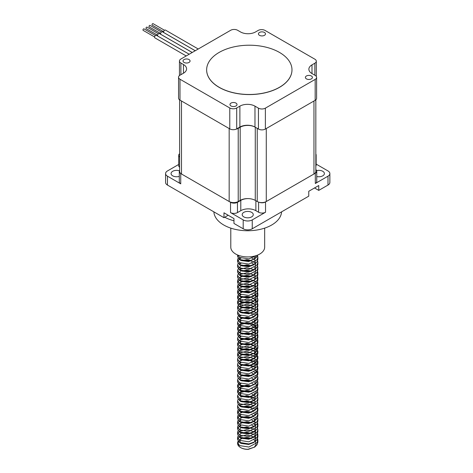 <?xml version="1.0" encoding="UTF-8"?>
<svg xmlns="http://www.w3.org/2000/svg" width="473" height="473" viewBox="0 0 473 473"><rect width="100%" height="100%" fill="white"/><g stroke="black" fill="none" stroke-linecap="round" stroke-linejoin="round"><path stroke-width="0.71" d="M248.029 198.589A10.666 6.161 180 0 0 240.787 200.392L237.47 202.308A4.907 2.832 180 0 1 230.528 202.308L230.528 212.584L243.199 219.904A6.403 3.695 0 0 0 252.251 219.904L265.53 212.235A4.907 2.832 180 0 1 258.589 212.235L255.875 210.668A10.666 6.161 180 0 0 240.787 210.668L237.47 212.584A4.907 2.832 180 0 1 230.528 212.584M315.834 169.559A4.907 2.832 180 0 1 316.75 171.214A4.907 2.832 180 0 1 315.314 173.213L265.53 201.959A4.907 2.832 180 0 1 259.464 202.361M316.75 171.214L316.75 181.49A4.907 2.832 180 0 1 315.314 183.494L327.99 176.175A6.403 3.695 0 0 0 329.864 173.561A6.403 3.695 0 0 0 327.99 170.948L316.147 164.113M243.199 219.904L243.199 228.784A6.403 3.695 0 0 0 252.251 228.784L308.757 196.165L308.757 191.287L318.749 185.517L318.749 190.394L314.699 188.053A7.107 4.103 180 0 0 314.551 187.941M315.834 154.009A4.907 2.832 180 0 1 316.147 155.008A4.907 2.832 180 0 1 315.834 156.013M316.147 155.008L316.147 165.29A4.907 2.832 180 0 1 315.834 166.289M179.622 157.012A4.907 2.832 180 0 1 178.699 155.357A4.907 2.832 180 0 1 179.622 153.707M179.622 167.288A4.907 2.832 180 0 1 178.699 165.639L178.699 155.357M230.528 202.308L180.739 173.561A4.907 2.832 180 0 1 179.302 171.563A4.907 2.832 180 0 1 179.622 170.558M178.699 164.462L167.466 170.948A6.403 3.695 0 0 0 165.591 173.561A6.403 3.695 0 0 0 167.466 176.175L180.739 183.843A4.907 2.832 180 0 1 179.302 181.839L179.302 171.563M228.193 215.245L223.971 217.686L223.971 212.809L233.964 218.573L233.964 223.451L243.199 228.784M179.302 176.364A5.546 3.205 180 0 1 171.06 173.561A5.546 3.205 180 0 1 173.881 170.777A5.546 3.205 180 0 1 179.474 170.824M251.648 216.888A5.546 3.205 180 0 1 245.605 217.58A5.546 3.205 180 0 1 242.182 214.624A5.546 3.205 180 0 1 247.728 211.419A5.546 3.205 180 0 1 253.274 214.624A5.546 3.205 180 0 1 251.648 216.888M316.644 170.623A5.546 3.205 180 0 1 324.395 173.561A5.546 3.205 180 0 1 322.769 175.826A5.546 3.205 180 0 1 316.75 176.53M329.864 173.561L329.864 182.448A6.403 3.695 0 0 1 327.99 185.061L318.749 190.394M165.591 173.561L165.591 182.448A6.403 3.695 0 0 0 167.466 185.061L223.971 217.686M311.997 64.86A10.666 6.161 -0 0 0 308.869 69.212A10.666 6.161 -0 0 0 311.997 73.569L311.997 64.86L314.864 63.205A4.907 2.832 -0 0 0 316.301 61.2A4.907 2.832 -0 0 0 314.864 59.196L265.075 30.455A4.907 2.832 -0 0 0 258.134 30.455L255.574 31.933A10.666 6.161 -0 0 1 240.485 31.933L237.617 30.278A4.907 2.832 -0 0 0 230.676 30.278L180.893 59.024A4.907 2.832 -0 0 0 179.456 61.029A4.907 2.832 -0 0 0 180.893 63.027L183.459 64.511A10.666 6.161 -0 0 1 186.581 68.863A10.666 6.161 -0 0 1 183.459 73.22L183.459 64.511M183.459 73.22L179.988 75.225A4.907 2.832 -0 0 0 178.552 77.229L178.552 98.13A4.907 2.832 -0 0 0 179.988 100.134L229.772 128.881A4.907 2.832 -0 0 0 236.713 128.881L239.882 127.048A10.666 6.161 -0 0 1 254.971 127.048L258.435 129.052A4.907 2.832 -0 0 0 265.377 129.052L315.166 100.311A4.907 2.832 -0 0 0 316.603 98.307L316.603 77.401A4.907 2.832 -0 0 0 315.166 75.396L311.997 73.569M178.552 77.229A4.907 2.832 -0 0 0 179.988 79.233L229.772 107.974A4.907 2.832 -0 0 0 236.713 107.974L239.882 106.147A10.666 6.161 -0 0 1 254.971 106.147L258.435 108.151A4.907 2.832 -0 0 0 265.377 108.151L315.166 79.405A4.907 2.832 -0 0 0 316.603 77.401M306.415 75.999A3.518 2.034 180 0 1 310.253 75.556A3.518 2.034 180 0 1 312.422 77.436A3.518 2.034 180 0 1 308.904 79.464A3.518 2.034 180 0 1 305.387 77.436A3.518 2.034 180 0 1 306.415 75.999M259.476 32.454A3.518 2.034 180 0 1 263.313 32.016A3.518 2.034 180 0 1 265.483 33.896A3.518 2.034 180 0 1 261.965 35.924A3.518 2.034 180 0 1 258.441 33.896A3.518 2.034 180 0 1 259.476 32.454M184.062 59.557A3.518 2.034 180 0 1 187.893 59.119A3.518 2.034 180 0 1 190.069 60.993A3.518 2.034 180 0 1 186.551 63.027A3.518 2.034 180 0 1 183.027 60.993A3.518 2.034 180 0 1 184.062 59.557M231.001 103.096A3.518 2.034 180 0 1 234.839 102.659A3.518 2.034 180 0 1 237.008 104.533A3.518 2.034 180 0 1 233.491 106.567A3.518 2.034 180 0 1 229.973 104.533A3.518 2.034 180 0 1 231.001 103.096M157.61 35.227L146.157 28.611A0.851 0.491 -60 0 1 146.157 27.629A0.851 0.491 -60 0 1 147.008 27.132L158.467 33.749M163.646 31.744L152.188 25.128A0.851 0.491 -60 0 1 152.188 24.141A0.851 0.491 -60 0 1 153.045 23.65L164.498 30.266M160.631 33.482L149.172 26.872A0.851 0.491 -60 0 1 149.172 25.885A0.851 0.491 -60 0 1 150.024 25.394L161.482 32.004M154.594 36.971L143.136 30.355A0.851 0.491 -60 0 1 143.136 29.367A0.851 0.491 -60 0 1 143.993 28.877L155.446 35.493M266.281 128.532L266.281 201.522A6.403 3.695 180 0 1 257.229 201.522L257.229 128.354L255.272 127.225L255.272 200.392A10.666 6.161 0 0 0 240.183 200.392L238.221 201.522A6.403 3.695 180 0 1 229.169 201.522L229.169 128.532M257.229 201.522L255.272 200.392M255.272 127.225A10.666 6.161 180 0 0 240.183 127.225L238.221 128.354L238.221 201.522M189.224 54.218L157.905 36.137A1.496 0.863 -60 0 1 157.905 34.411A1.496 0.863 -60 0 1 159.395 33.548L192.209 52.491M195.254 50.729L163.942 32.649A1.496 0.863 -60 0 1 163.942 30.928A1.496 0.863 -60 0 1 165.432 30.065L198.24 49.009M192.239 52.473L160.921 34.393A1.496 0.863 -60 0 1 160.921 32.667A1.496 0.863 -60 0 1 162.416 31.803L195.225 50.747M186.202 55.956L154.89 37.875A1.496 0.863 -60 0 1 154.89 36.155A1.496 0.863 -60 0 1 156.38 35.292L189.188 54.235M315.834 99.833L315.834 171.386A6.403 3.695 180 0 1 313.96 173.999L266.281 201.522M236.163 129.153A6.403 3.695 0 0 0 238.221 128.354M181.496 101.009L181.496 173.999L229.169 201.522M181.496 173.999A6.403 3.695 180 0 1 179.622 171.386L179.622 99.898M281.577 211.857A33.873 19.553 180 0 1 254.551 230.345A33.873 19.553 180 0 1 217.077 219.519A33.873 19.553 180 0 1 213.873 211.857M233.964 220.767A33.873 19.553 180 0 1 224.722 217.249M264.667 228.128L264.667 247.148A16.939 9.779 180 0 1 251.423 256.691A16.939 9.779 180 0 1 232.397 251.311A16.939 9.779 180 0 1 230.789 247.148L230.789 228.128M254.303 447.298L256.082 444.419L255.426 441.291M255.231 441.019L253.859 439.671M251.624 438.412L246.752 437.395L241.738 438.24M241.378 438.412L239.982 439.435L240.225 442.846M239.102 436.898L237.594 439.523L239.504 442.415L240.964 443.396L248.703 444.454L253.469 442.657L255.467 440.676L255.426 436.065M255.231 435.793L253.859 434.445L246.752 432.168L241.738 433.014M241.378 433.185L239.982 434.208L240.225 437.62M239.102 431.672L237.594 434.297L239.504 437.194L240.964 438.169L248.703 439.228L253.469 437.43L255.467 435.45L255.426 430.838M255.231 430.566L254.255 429.531M253.859 429.224L246.752 426.948L241.738 427.787M240.556 428.461L239.982 428.981L240.225 432.393M239.102 426.445L237.594 429.07L239.504 431.967L240.964 432.943L248.703 434.001L253.469 432.204L255.467 430.229L255.426 425.611M255.231 425.339L254.255 424.305M251.624 422.738L246.752 421.721L241.738 422.56M241.378 422.732L239.982 423.755L240.225 427.166M239.102 421.224L237.594 423.843L239.504 426.741L240.964 427.716L248.703 428.775L253.469 426.977L255.467 425.002L254.255 419.084M251.624 417.511L246.752 416.494L241.738 417.334M241.378 417.505L239.982 418.528L240.225 421.94M239.102 415.998L237.594 418.623L239.504 421.514L240.964 422.495L248.703 423.554L253.469 421.75L255.467 419.776L256.159 417.612M255.231 414.886L254.255 413.857M251.624 412.285L246.752 411.268L241.738 412.107M241.378 412.279L240.556 412.787M239.45 414.129L240.964 417.269L248.703 418.327L253.469 416.524L255.467 414.549L256.159 412.385M255.231 409.659L253.859 408.317M251.624 407.058L246.752 406.041L241.738 406.881M239.45 408.903L240.225 411.486M237.824 407.105L237.594 408.169L239.504 411.061L240.964 412.042L248.703 413.1L253.469 411.297L255.467 409.322L256.159 407.158M255.231 404.433L253.859 403.091L246.752 400.814L241.738 401.654M239.45 403.682L240.964 406.815L248.703 407.874L253.469 406.07L255.467 404.096L254.255 398.177M253.859 397.864L246.752 395.588L240.556 397.107M239.45 398.455L240.964 401.589L248.703 402.647L253.469 400.844L255.467 398.869L254.255 392.951M251.624 391.378L246.752 390.361L240.556 391.88L239.982 392.395L240.964 396.362L248.703 397.421L253.469 395.617L255.467 393.642L256.159 391.478M255.231 388.753L254.255 387.724M251.128 385.956L246.752 385.134L240.556 386.654L239.982 387.168L240.964 391.136L248.703 392.194L253.469 390.391L255.467 388.416L256.159 386.252M255.231 383.532L254.255 382.497M251.624 380.925L246.752 379.908L241.738 380.753M239.45 382.775L240.964 385.909L248.703 386.967L254.758 384.295L257.034 382.078L257.862 379.423L257.732 378.365M254.06 384.732L255.467 383.189L256.159 381.025M255.231 378.305L254.255 377.271M251.624 375.698L246.752 374.681L241.738 375.527M240.556 376.201L239.982 376.721L240.225 380.132M237.824 375.745L237.594 376.81L239.504 379.701L240.964 380.682L248.703 381.741L253.469 379.943L255.467 377.962L256.159 375.799M255.231 373.079L253.859 371.731L255.379 372.872M251.624 370.471L246.752 369.454L241.738 370.3M241.378 370.471L239.982 371.494L240.225 374.906M237.824 370.519L237.594 371.583L239.504 374.48L240.964 375.456L248.703 376.514L253.469 374.717L255.467 372.736L256.159 370.572M255.231 367.852L253.859 366.504L246.752 364.234L241.738 365.073M241.378 365.245L239.982 366.268L240.225 369.679M237.824 365.298L237.594 366.356L239.504 369.253L240.964 370.229L248.703 371.287L253.469 369.49L255.467 367.515L254.492 361.804L253.859 361.283L246.752 359.007L241.738 359.847M241.378 360.018L239.982 361.041L240.225 364.452M237.824 360.071L237.594 361.13L239.504 364.027L240.964 365.002L248.703 366.061L253.469 364.263L255.467 362.288L254.492 356.577L253.859 356.057L246.752 353.78L241.738 354.62M241.378 354.791L239.982 355.814L240.225 359.226M239.102 353.284L237.594 355.909L239.504 358.8L240.964 359.776L248.703 360.84L253.469 359.037L255.467 357.062L254.492 351.35L253.859 350.83L246.752 348.554L241.738 349.393M241.378 349.565L240.556 350.067M239.45 351.415L240.225 353.999M239.504 358.8L248.899 360.308L254.758 358.167L257.034 355.944L257.862 353.29L255.858 349.263L246.551 346.07L238.422 348.696L237.594 350.682L239.504 353.573L240.787 354.443L248.703 355.613L254.758 352.941L257.034 350.718L257.862 348.063L257.732 347.005M254.06 353.372L255.467 351.835L254.492 346.13L251.624 344.344M251.128 344.149L246.752 343.327L240.556 344.847L239.982 345.361L240.964 349.328L248.703 350.387L253.469 348.583L255.467 346.608L254.492 340.903L251.624 339.117M251.128 338.922L246.752 338.1L240.556 339.62L239.982 340.134L240.787 343.989L248.703 345.16L253.469 343.357L255.467 341.382L255.426 336.77M255.231 336.492L251.624 333.891M251.128 333.696L246.752 332.874L241.378 333.885M237.824 339.165L237.594 340.223L237.594 338.106L238.422 336.12L240.556 334.393L239.982 334.908L240.225 338.325M240.982 331.325L238.422 333.016L237.594 335.002L239.504 337.893L240.964 338.875L248.703 339.933L253.469 338.13L255.467 336.155L255.426 331.543M255.231 331.266L251.624 328.664M251.128 328.469L246.752 327.647L240.556 329.167L239.982 329.681L240.787 333.536L248.703 334.707L253.469 332.903L255.467 330.929L255.426 326.317M255.231 326.039L251.624 323.437M251.128 323.242L246.752 322.42L240.556 323.94L238.422 325.672L237.594 327.659L239.598 330.609L248.899 332.058L257.034 327.694L257.862 325.04L257.064 322.42M239.45 325.288L240.964 328.422L248.703 329.48L253.469 327.677L255.467 325.702L254.255 319.783M251.128 318.022L246.752 317.194L240.556 318.713L239.982 319.228L240.964 323.195L248.703 324.253L253.469 322.45L255.467 320.475L256.159 318.311M255.231 315.592L253.859 314.243L246.752 311.967L241.738 312.813M239.45 314.835L240.225 317.418M237.824 313.031L237.594 314.096L239.504 316.987L240.964 317.968L248.703 319.027L253.469 317.229L255.467 315.249L256.159 313.085M255.231 310.365L251.624 307.757M251.128 307.568L246.752 306.74L240.556 308.26L239.982 308.78L240.225 312.192M254.178 306.238L246.551 304.263L238.422 306.882L237.594 308.869L239.504 311.76L240.787 312.629L248.703 313.8L253.469 312.003L255.467 310.022L255.426 305.41M255.231 305.138L251.624 302.531M251.128 302.342L246.752 301.514L240.556 303.033L239.982 303.554L240.787 307.403L248.703 308.573L253.469 306.776L255.467 304.795L255.426 300.184M255.231 299.912L251.624 297.31M251.128 297.115L246.752 296.293L241.738 297.133M241.378 297.304L239.982 298.327L240.787 302.176L248.703 303.347L253.469 301.549L255.467 299.575L255.426 294.957M255.231 294.685L253.859 293.343M251.128 291.888L246.752 291.066L241.738 291.906M241.378 292.078L239.982 293.1L240.225 296.512M239.102 290.564L237.594 293.195L239.504 296.086L240.964 297.062L248.703 298.12L253.469 296.323L255.467 294.348L255.426 289.736M255.231 289.458L254.255 288.424M251.128 286.662L246.752 285.84L241.738 286.679M239.45 288.701L240.964 291.835L248.703 292.899L253.469 291.096L255.467 289.121L255.426 284.51M255.231 284.232L253.859 282.889M251.128 281.435L246.752 280.613L241.738 281.453M241.378 281.624L239.982 282.647L240.225 286.059M239.102 280.117L237.594 282.736L239.504 285.633L240.964 286.614L248.703 287.673L253.469 285.869L255.467 283.895L256.159 281.731M255.231 279.005L254.255 277.976M251.624 276.403L246.752 275.387L241.738 276.226M241.378 276.398L239.982 277.42L240.787 281.275L248.703 282.446L253.469 280.643L255.467 278.668L254.255 272.75M251.624 271.177L246.752 270.16L241.738 270.999M237.824 276.451L237.594 277.509L237.594 275.392L238.422 273.406L240.556 271.679L239.982 272.194L240.964 276.161L248.703 277.219L253.469 275.416L257.034 272.324L257.862 269.669L257.732 268.611M254.06 274.979L255.467 273.441L255.426 268.83M255.231 268.552L254.255 267.523M251.128 265.755L246.752 264.933L241.738 265.773M240.556 266.453L239.982 266.967L240.787 270.822L248.703 271.993L253.469 270.189L255.467 268.215L255.426 263.603M255.231 263.325L254.255 262.296M251.128 260.528L246.752 259.707L241.738 260.552M239.45 262.574L240.225 265.158M239.102 259.21L237.594 261.835L239.504 264.726L240.964 265.708L248.703 266.766L253.469 264.963L255.467 262.988L254.255 257.07M239.45 257.347L240.225 259.931M238.025 255.166L237.594 256.608L239.504 259.5L240.964 260.481L248.703 261.539L254.758 258.867L257.034 256.65L257.738 255.036M254.06 259.299L255.467 257.761L256.159 255.633M251.21 438.577L250.394 438.37A9.708 5.605 0 0 0 243.613 438.684M242.507 438.459L250.394 438.37M239.645 439.878A10.134 5.853 180 0 1 241.756 438.684L239.994 439.423M238.096 441.073L237.594 442.633L239.598 445.59L248.899 447.032L257.034 442.669L257.862 440.02L257.584 438.459M250.98 433.434L246.551 432.801L242.537 433.238M238.096 435.846L237.594 437.407L239.598 440.363L248.899 441.812L257.034 437.442L257.862 434.793L257.584 433.233M254.474 429.726L250.98 428.207M250.211 428.006L246.551 427.574L242.537 428.012M238.096 430.619L237.594 432.18L239.598 435.136L248.899 436.585L257.034 432.221L257.862 429.567L257.064 426.942M255.379 425.132L254.202 424.34M250.98 422.98L246.551 422.348L242.537 422.785M241.88 422.963L239.994 423.743M238.096 425.393L237.594 426.953L239.598 429.91L248.899 431.358L257.034 426.995L257.862 424.334L257.584 422.785M250.98 417.754L246.551 417.121L242.537 417.558M241.88 417.736L239.994 418.516M238.096 420.166L237.594 421.727L239.598 424.683L248.899 426.132L257.034 421.768L257.862 419.108L257.584 417.558M250.98 412.527L246.551 411.894L242.537 412.332M241.88 412.515L239.994 413.29M238.096 414.939L237.594 416.5L239.598 419.456L248.899 420.905L257.034 416.542L257.862 413.887L257.584 412.332M254.474 408.826L246.551 406.668L242.537 407.105M238.096 409.713L237.594 411.274L239.598 414.23L248.899 415.678L257.034 411.315L257.862 408.66L257.584 407.105M254.474 403.599L246.551 401.441L242.537 401.879M238.096 404.486L237.594 406.047L239.598 409.003L248.899 410.452L257.034 406.088L257.862 403.434L257.584 401.879M254.474 398.372L246.551 396.214L242.537 396.652M238.096 399.265L237.594 400.82L239.598 403.776L248.899 405.225L257.034 400.862L257.862 398.207L257.584 396.652M250.98 391.626L246.551 390.988L239.202 392.892M239.102 392.974L237.594 395.599L239.598 398.55L248.899 399.998L257.034 395.635L257.862 392.98L257.584 391.425M250.211 386.199L246.551 385.761L239.202 387.665L238.422 388.386L237.594 390.373L239.598 393.323L248.899 394.772L257.034 390.408L257.862 387.754L255.692 383.579M250.98 381.173L246.551 380.534L242.537 380.978M239.102 382.521L237.594 385.146L239.598 388.097L248.899 389.545L257.034 385.182L257.862 382.527L257.584 380.972M250.98 375.946L246.551 375.308L242.537 375.751M241.88 375.929L239.994 376.709M238.096 378.359L237.594 379.92L239.598 382.87L248.899 384.318L257.034 379.955L257.862 377.306L257.064 374.681M250.98 370.72L246.551 370.087L242.537 370.525M240.556 370.974L238.422 372.706L237.594 374.693L239.598 377.649L248.899 379.092L257.034 374.728L257.862 372.08L257.584 370.519M254.474 367.013L246.551 364.86L242.537 365.298M241.88 365.475L239.202 366.764M238.096 367.905L237.594 369.466L239.598 372.422L248.899 373.871L257.034 369.508L257.862 366.847L255.692 362.679M255.379 362.419L253.859 361.283M254.474 361.786L246.551 359.634L242.537 360.071M241.88 360.249L239.994 361.029M238.096 362.679L237.594 364.24L239.598 367.196L248.899 368.644L257.034 364.281L257.862 361.62L257.064 359.001M255.379 357.192L250.98 355.04M250.211 354.839L246.551 354.407L242.537 354.845M241.88 355.022L239.994 355.802M238.096 357.452L237.594 359.013L239.598 361.969L248.899 363.418L257.034 359.054L257.862 356.4L255.213 351.841M254.474 351.333L250.98 349.813M250.211 349.618L246.551 349.18L239.994 350.576M238.096 352.225L237.594 353.786L239.598 356.743L248.899 358.191L257.034 353.828L257.862 351.173L255.692 346.999M254.474 346.106L250.98 344.586M250.211 344.391L246.551 343.954L242.537 344.391M241.88 344.575L239.994 345.349M238.096 346.999L237.594 348.56L239.598 351.516L248.899 352.964L257.034 348.601L257.862 345.946L257.584 344.391M254.474 340.885L250.98 339.36M250.211 339.165L246.551 338.727L239.994 340.122M239.102 340.708L237.594 343.333L239.598 346.289L248.899 347.738L257.034 343.374L257.862 340.72L257.584 339.165M254.474 335.659L250.98 334.139M250.211 333.938L246.551 333.5L241.88 334.121M237.594 338.106L239.598 341.063L248.899 342.511L257.034 338.148L257.862 335.493L257.584 333.938M254.474 330.432L250.98 328.912M250.211 328.711L246.551 328.274L239.202 330.178L238.422 330.899L237.594 332.886L239.598 335.836L248.899 337.284L257.034 332.921L257.862 330.266L255.692 326.092M255.379 325.838L246.551 323.047L239.202 324.951M255.379 320.611L253.859 319.47M250.211 318.258L246.551 317.821L242.537 318.264M241.88 318.441L238.422 320.446L237.594 322.426L239.598 325.383L248.899 326.831L257.034 322.468L257.862 319.813L257.064 317.194M254.474 314.752L250.98 313.232M250.211 313.031L246.551 312.594L242.537 313.037M239.102 314.58L237.594 317.2L239.598 320.156L248.899 321.605L257.034 317.241L257.862 314.586L257.584 313.031M254.474 309.525L250.98 308.006M250.211 307.805L246.551 307.367L242.537 307.811M241.88 307.988L239.994 308.768M238.096 310.418L237.594 311.979L239.598 314.935L248.899 316.378L257.034 312.014L257.862 309.36L257.584 307.805M255.213 304.801L250.98 302.779M250.211 302.578L246.551 302.146L239.202 304.05L238.422 304.766L237.594 306.752L239.598 309.709L248.899 311.151L257.034 306.788L257.862 304.133L255.692 299.965M255.379 299.705L253.859 298.564M250.211 297.351L246.551 296.92L242.537 297.357M241.88 297.535L238.422 299.539L237.594 301.526L239.598 304.482L248.899 305.93L257.034 301.567L257.862 298.906L255.692 294.738M250.211 292.125L246.551 291.693L242.537 292.131M241.88 292.308L239.994 293.089M240.556 292.58L238.422 294.312L237.594 296.299L239.598 299.255L248.899 300.704L257.034 296.34L257.862 293.686L257.584 292.131M250.211 286.898L246.551 286.467L242.537 286.904M241.88 287.081L239.994 287.862M238.096 289.511L237.594 291.072L239.598 294.029L248.899 295.477L257.034 291.114L257.862 288.459L257.584 286.904M250.211 281.677L246.551 281.24L242.537 281.677M241.88 281.855L239.994 282.635M238.096 284.285L237.594 285.846L239.598 288.802L248.899 290.251L257.034 285.887L257.862 283.232L257.584 281.677M253.859 277.663L254.202 278.006M250.98 276.646L246.551 276.013L242.537 276.451M241.88 276.634L239.202 277.917M238.096 279.058L237.594 280.619L239.598 283.575L248.899 285.024L257.034 280.66L257.862 278.006L257.584 276.451M250.98 271.425L246.551 270.787L242.537 271.224M237.594 275.392L239.598 278.349L248.899 279.797L257.034 275.434L257.862 272.779L257.584 271.224M250.211 265.997L246.551 265.56L242.537 265.997M239.102 267.541L237.594 270.166L239.598 273.122L248.899 274.571L257.034 270.207L257.862 267.552L257.584 265.997M254.474 262.491L250.98 260.972M250.211 260.771L246.551 260.333L242.537 260.771M238.096 263.384L237.594 264.939L239.598 267.895L248.899 269.344L257.034 264.981L257.862 262.326L257.584 260.771M254.474 257.265L252.943 256.455M238.096 258.157L237.594 259.712L239.598 262.669L248.899 264.117L257.034 259.754L257.862 257.099L257.43 255.166M237.647 255.012L239.598 257.442L248.899 258.891L256.112 255.651M238.664 441.747A9.708 5.605 0 0 0 240.863 447.718A9.708 5.605 0 0 0 248.366 449.35L248.023 449.255A10.134 5.853 180 0 1 240.562 447.547A10.134 5.853 180 0 1 237.594 443.408A10.134 5.853 180 0 1 238.268 441.309M239.823 440.505A9.708 5.605 0 0 0 239.297 440.978M248.023 449.255L254.758 447.009L257.034 444.791L257.862 442.131L257.064 439.518M256.159 438.394L254.22 436.922M254.178 436.892L246.551 434.918L239.474 436.626M239.504 442.415L248.899 443.928L254.758 441.782L257.034 439.565L257.862 436.91L257.064 434.291M256.159 433.167L254.22 431.695M254.178 431.666L246.551 429.691L239.474 431.4M239.504 437.194L248.899 438.702L254.758 436.555L257.034 434.338L257.862 431.683L257.732 430.625M254.178 426.445L251.908 425.398M240.982 425.398L239.474 426.179M239.504 431.967L248.899 433.475L254.758 431.329L257.034 429.112L257.862 426.457L257.064 423.838M256.159 422.714L251.908 420.172M240.982 420.172L239.474 420.952M239.504 426.741L248.899 428.248L254.758 426.108L257.034 423.885L257.862 421.23L257.732 420.172M254.178 415.992L251.908 414.945M240.982 414.945L239.474 415.726M239.504 421.514L248.899 423.022L254.758 420.881L257.034 418.658L257.862 416.004L257.732 414.945M254.178 410.765L251.908 409.719M240.982 409.719L239.474 410.499M239.102 410.771L237.594 413.396L239.504 416.287L248.899 417.795L254.758 415.655L257.034 413.432L257.862 410.777L257.064 408.158M254.178 405.538L246.551 403.558L239.474 405.272M239.504 411.061L248.899 412.568L254.758 410.428L257.034 408.205L257.862 405.55L257.732 404.492M254.178 400.312L251.908 399.265M240.982 399.265L239.474 400.046M237.824 401.879L237.594 402.943L239.598 405.899L248.899 407.342L254.758 405.201L257.034 402.978L257.862 400.329L257.732 399.265M254.178 395.085L251.908 394.039M240.982 394.039L239.474 394.819M237.824 396.652L237.594 397.716L239.598 400.672L248.899 402.121L254.758 399.975L257.034 397.758L257.862 395.103L257.732 394.039M254.178 389.858L251.908 388.812M240.982 388.812L239.474 389.592M239.102 389.864L237.594 392.489L239.504 395.381L248.899 396.894L254.758 394.748L257.034 392.531L257.862 389.87L257.732 388.812M254.178 384.632L251.908 383.591M240.982 383.585L238.422 385.276L237.594 387.263L239.504 390.154L248.899 391.668L254.758 389.521L257.034 387.304L257.862 384.644L257.732 383.585M254.178 379.405L251.908 378.365M240.982 378.359L239.474 379.139M237.824 380.972L237.594 382.036L239.598 384.992L248.899 386.441L254.758 384.295M254.178 374.178L251.908 373.138M240.982 373.132L239.474 373.912M239.504 379.701L248.899 381.214L254.758 379.068L257.034 376.851L257.862 374.196L255.858 370.17L251.908 367.911M240.982 367.911L239.474 368.686M239.504 374.48L248.899 375.988L254.758 373.841L257.034 371.624L257.862 368.97L257.064 366.35M256.159 365.227L254.22 363.755M254.178 363.725L251.908 362.685M240.982 362.685L239.474 363.459M239.504 369.253L248.899 370.761L254.758 368.615L257.034 366.398L257.862 363.743L256.218 360.059M254.178 358.504L246.551 356.524L239.474 358.238M239.504 364.027L248.899 365.534L254.758 363.388L257.034 361.171L257.862 358.516L255.858 354.49L246.551 351.297L239.474 353.012M239.504 353.573L248.899 355.081L254.758 352.941M254.178 342.824L251.908 341.778M240.982 341.778L238.422 343.469L237.594 345.456L239.598 348.406L248.899 349.854L254.758 347.714L257.034 345.491L257.862 342.836L255.858 338.81L251.908 336.551M240.982 336.551L239.474 337.332M237.594 340.223L239.598 343.185L248.899 344.628L254.758 342.487L257.034 340.264L257.862 337.616L257.064 334.99M256.159 333.873L251.908 331.325M239.504 337.893L248.899 339.401L254.758 337.261L257.034 335.038L257.862 332.383L257.064 329.764M256.159 328.646L254.22 327.168M254.178 327.145L251.908 326.098M240.982 326.098L238.422 327.789L237.594 329.776L239.504 332.667L248.899 334.18L254.758 332.034L257.034 329.817L257.862 327.156L257.064 324.537M256.159 323.42L254.22 321.942M254.178 321.918L251.908 320.871M240.982 320.871L239.474 321.652M237.824 323.485L237.594 324.549L239.598 327.505L248.899 328.954L254.758 326.808L257.034 324.59L257.862 321.93L257.732 320.871M254.178 316.691L251.908 315.651M240.982 315.645L239.474 316.425M237.824 318.258L237.594 319.322L239.598 322.279L248.899 323.727L254.758 321.581L257.034 319.364L257.862 316.709L257.064 314.09M256.159 312.966L254.22 311.494M254.178 311.465L246.551 309.49L239.474 311.199M239.504 316.987L248.899 318.5L254.758 316.354L257.034 314.137L257.862 311.482L257.064 308.863M239.504 311.76L248.899 313.274L254.758 311.128L257.034 308.91L257.862 306.256L257.064 303.636M254.178 301.011L246.551 299.037L238.422 301.656L237.594 303.642L239.598 306.599L248.899 308.047L254.758 305.901L257.034 303.684L257.862 301.029L257.732 299.971M254.178 295.785L251.908 294.744M240.982 294.744L238.422 296.429L237.594 298.416L239.504 301.313L248.899 302.821L254.758 300.674L257.034 298.457L257.862 295.802L257.064 293.183M256.159 292.06L254.22 290.588M254.178 290.564L246.551 288.583L239.474 290.298M239.504 296.086L248.899 297.594L254.758 295.448L257.034 293.23L257.862 290.576L257.064 287.956M256.159 286.833L246.551 283.357L239.474 285.071M239.102 285.343L237.594 287.962L239.504 290.86L248.899 292.367L254.758 290.227L257.034 288.004L257.862 285.349L257.064 282.73M256.159 281.606L246.551 278.13L239.474 279.845M239.504 285.633L248.899 287.141L254.758 285L257.034 282.777L257.862 280.122L257.064 277.503M256.159 276.38L254.22 274.908M254.178 274.884L246.551 272.903L239.474 274.618M237.594 277.509L239.598 280.465L248.899 281.914L254.758 279.774L257.034 277.55L257.862 274.896L257.064 272.277M254.178 269.657L246.551 267.677L239.474 269.391M237.824 271.224L237.594 272.288L239.598 275.245L248.899 276.687L254.758 274.547M254.178 264.431L251.908 263.384M240.982 263.384L239.474 264.165M237.824 265.997L237.594 267.062L239.598 270.018L248.899 271.467L254.758 269.32L257.034 267.097L257.862 264.442L257.732 263.384M254.178 259.204L251.908 258.157M240.982 258.157L239.474 258.938M239.504 264.726L248.899 266.24L254.758 264.094L257.034 261.876L257.862 259.216L257.732 258.157M239.504 259.5L248.899 261.013L254.758 258.867M248.366 449.35L254.758 447.009M219.141 87.269A42.671 24.637 -0 0 0 265.643 92.607A42.671 24.637 -0 0 0 291.983 69.85A42.671 24.637 -0 0 0 249.312 45.213A42.671 24.637 -0 0 0 206.642 69.85A42.671 24.637 -0 0 0 219.141 87.269M291.983 69.892A42.671 24.637 180 0 1 291.983 69.933A42.671 24.637 180 0 1 265.643 92.696A42.671 24.637 180 0 1 219.141 87.357A42.671 24.637 180 0 1 206.642 69.933A42.671 24.637 180 0 1 206.642 69.892M240.787 200.392L240.787 210.668M237.47 202.308L237.47 212.584M258.589 202.119L258.589 212.235M255.875 200.741L255.875 210.668M265.53 201.959L265.53 212.235M315.314 173.213L315.314 183.494M180.739 173.561L180.739 183.843M252.251 219.904L252.251 228.784M327.99 185.061L327.99 176.175M167.466 176.175L167.466 185.061M180.893 74.704L180.893 63.027M236.713 128.881L236.713 107.974M239.882 127.048L239.882 106.147M229.772 107.974L229.772 128.881M179.988 100.134L179.988 79.233M314.864 63.205L314.864 75.225M315.166 79.405L315.166 100.311M265.377 129.052L265.377 108.151M258.435 108.151L258.435 129.052M254.971 127.048L254.971 106.147M240.183 127.225L240.183 200.392M313.96 101.009L313.96 173.999M179.456 75.585L179.456 61.029M316.301 76.425L316.301 61.2M253.859 423.997L255.213 425.008M253.859 418.771L255.213 419.782M253.859 413.544L255.213 414.555M240.556 386.654L239.202 387.665M253.859 366.504L255.213 367.515M240.556 360.521L239.202 361.538M253.859 356.057L255.213 357.068M253.859 335.15L255.213 336.161M253.859 329.923L255.213 330.934M240.556 329.167L239.202 330.178M253.859 324.697L255.213 325.708M240.556 318.713L239.202 319.724M240.556 303.033L239.202 304.05M240.556 297.807L239.202 298.824M240.863 447.718L240.562 447.547M254.758 441.782L253.469 442.657M254.758 436.555L253.469 437.43M254.758 431.329L253.469 432.204M254.758 426.108L253.469 426.977M254.758 420.881L253.469 421.75M239.504 416.287L240.787 417.156M254.758 415.655L253.469 416.524M254.758 410.428L253.469 411.297M239.504 405.834L240.787 406.703M254.758 405.201L253.469 406.07M239.504 400.607L240.787 401.476M254.758 399.975L253.469 400.844M239.504 395.381L240.787 396.25M254.758 394.748L253.469 395.617M239.504 390.154L240.787 391.023M254.758 389.521L253.469 390.391M239.504 384.927L240.787 385.797M254.758 379.068L253.469 379.943M254.758 373.841L253.469 374.717M254.758 368.615L253.469 369.49M254.758 363.388L253.469 364.263M254.758 358.167L253.469 359.037M239.504 348.347L240.787 349.216M254.758 347.714L253.469 348.583M239.504 343.12L240.787 343.989M254.758 342.487L253.469 343.357M254.758 337.261L253.469 338.13M239.504 332.667L240.787 333.536M254.758 332.034L253.469 332.903M239.504 327.44L240.787 328.309M254.758 326.808L253.469 327.677M239.504 322.214L240.787 323.083M254.758 321.581L253.469 322.45M254.758 316.354L253.469 317.229M254.758 311.128L253.469 312.003M239.504 306.539L240.787 307.403M254.758 305.901L253.469 306.776M239.504 301.313L240.787 302.176M254.758 300.674L253.469 301.549M254.758 295.448L253.469 296.323M239.504 290.86L240.787 291.723M254.758 290.227L253.469 291.096M254.758 285L253.469 285.869M239.504 280.406L240.787 281.275M254.758 279.774L253.469 280.643M239.504 275.18L240.787 276.049M239.504 269.953L240.787 270.822M254.758 269.32L253.469 270.189M254.758 264.094L253.469 264.963M257.862 442.137L257.862 440.02M257.862 436.91L257.862 434.793M257.862 431.683L257.862 429.567M257.862 426.457L257.862 424.34M257.862 421.23L257.862 419.113M257.862 416.004L257.862 413.887M257.862 410.783L257.862 408.66M257.862 405.556L257.862 403.434M257.862 400.329L257.862 398.207M257.862 395.103L257.862 392.98M257.862 389.876L257.862 387.754M257.862 384.65L257.862 382.527M257.862 379.423L257.862 377.306M257.862 374.196L257.862 372.08M257.862 368.97L257.862 366.853M257.862 363.743L257.862 361.626M257.862 358.516L257.862 356.4M257.862 353.29L257.862 351.173M257.862 348.063L257.862 345.946M257.862 342.836L257.862 340.72M257.862 337.616L257.862 335.493M257.862 332.389L257.862 330.266M257.862 327.162L257.862 325.04M257.862 321.936L257.862 319.813M257.862 316.709L257.862 314.586M257.862 311.482L257.862 309.366M257.862 306.256L257.862 304.139M257.862 301.029L257.862 298.912M257.862 295.802L257.862 293.686M257.862 290.576L257.862 288.459M257.862 285.349L257.862 283.232M257.862 280.122L257.862 278.006M257.862 274.902L257.862 272.779M257.862 269.675L257.862 267.552M257.862 264.448L257.862 262.326M257.862 259.222L257.862 257.099M237.594 443.408L237.594 442.633M237.594 439.523L237.594 437.407M237.594 434.297L237.594 432.18M237.594 429.07L237.594 426.953M237.594 423.843L237.594 421.727M237.594 418.617L237.594 416.5M237.594 413.396L237.594 411.274M237.594 408.169L237.594 406.047M237.594 402.943L237.594 400.82M237.594 397.716L237.594 395.594M237.594 392.489L237.594 390.367M237.594 387.263L237.594 385.14M237.594 382.036L237.594 379.914M237.594 376.81L237.594 374.693M237.594 371.583L237.594 369.466M237.594 366.356L237.594 364.24M237.594 361.13L237.594 359.013M237.594 355.903L237.594 353.786M237.594 350.676L237.594 348.56M237.594 345.45L237.594 343.333M237.594 335.002L237.594 332.88M237.594 329.776L237.594 327.653M237.594 324.549L237.594 322.426M237.594 319.322L237.594 317.2M237.594 314.096L237.594 311.979M237.594 308.869L237.594 306.752M237.594 303.642L237.594 301.526M237.594 298.416L237.594 296.299M237.594 293.189L237.594 291.072M237.594 287.962L237.594 285.846M237.594 282.736L237.594 280.619M237.594 272.288L237.594 270.166M237.594 267.062L237.594 264.939M237.594 261.835L237.594 259.712M237.594 256.608L237.594 254.988"/></g></svg>
